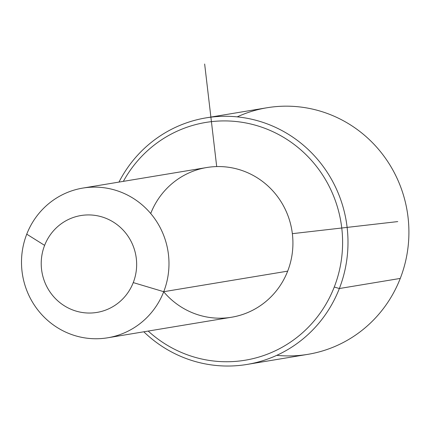 <?xml version="1.0" encoding="UTF-8"?>
<svg xmlns="http://www.w3.org/2000/svg" width="430" height="430" viewBox="0 0 430 430"><rect width="100%" height="100%" fill="white"/><g stroke="black" fill="none" stroke-linecap="round" stroke-linejoin="round"><path stroke-width="0.64" d="M82.823 188.082L206.76 167.523A75.879 73.686 80.6 0 1 276.512 195.252A75.879 73.686 80.6 0 1 287.675 271.142L163.733 291.701A75.879 73.686 -99.4 0 0 152.575 215.812A75.879 73.686 -99.4 0 0 82.823 188.082A75.879 73.686 -99.4 0 0 26.746 234.173A75.879 73.686 -99.4 0 0 37.904 310.062A75.879 73.686 -99.4 0 0 107.661 337.792A75.879 73.686 -99.4 0 0 163.733 291.701L287.675 271.142A75.879 73.686 80.6 0 1 231.598 317.227L107.661 337.792M163.733 291.701L133.257 282.596A49.095 47.682 -99.4 0 0 106.624 218.59A49.095 47.682 -99.4 0 0 44.618 245.369L26.746 234.173A75.879 73.686 80.6 0 1 122.571 192.785A75.879 73.686 80.6 0 1 163.733 291.701A75.879 73.686 80.6 0 1 67.908 333.089A75.879 73.686 80.6 0 1 26.746 234.173L44.618 245.369A49.095 47.682 -99.4 0 0 71.251 309.374A49.095 47.682 -99.4 0 0 133.257 282.596L163.733 291.701M163.701 291.787A75.879 73.686 -99.4 0 0 287.675 271.142A75.879 73.686 -99.4 0 0 246.551 172.242A75.879 73.686 -99.4 0 0 150.715 213.522M133.257 282.596A49.095 47.682 80.6 0 1 71.251 309.374A49.095 47.682 80.6 0 1 44.618 245.369A49.095 47.682 80.6 0 1 106.624 218.59A49.095 47.682 80.6 0 1 133.257 282.596M123.367 181.352A120.513 117.035 80.6 0 1 275.979 133.176A120.513 117.035 80.6 0 1 334.266 287.014A120.513 117.035 80.6 0 1 148.2 331.062A120.513 117.035 -99.4 0 0 334.266 287.014A120.513 117.035 -99.4 0 0 275.979 133.176A120.513 117.035 -99.4 0 0 123.367 181.352M118.976 182.083A124.974 121.368 80.6 0 1 277.329 128.221A124.974 121.368 80.6 0 1 339.345 288.535L334.266 287.014L339.345 288.535A124.974 121.368 80.6 0 1 143.808 331.793A124.974 121.368 -99.4 0 0 246.981 364.446A124.974 121.368 -99.4 0 0 339.345 288.535A124.974 121.368 -99.4 0 0 320.968 163.54A124.974 121.368 -99.4 0 0 206.077 117.863A124.974 121.368 -99.4 0 0 118.976 182.083M206.077 117.863L266.992 107.758A124.974 121.368 80.6 0 1 381.883 153.435A124.974 121.368 80.6 0 1 400.265 278.425L339.345 288.535L400.265 278.425A124.974 121.368 80.6 0 1 307.901 354.341L246.981 364.446M276.769 355.336A124.974 121.368 -99.4 0 0 400.265 278.425A124.974 121.368 -99.4 0 0 371.305 141.524A124.974 121.368 -99.4 0 0 237.209 116.869M292.352 233.667L397.75 221.59M216.698 166.577L204.653 64.027"/></g></svg>
